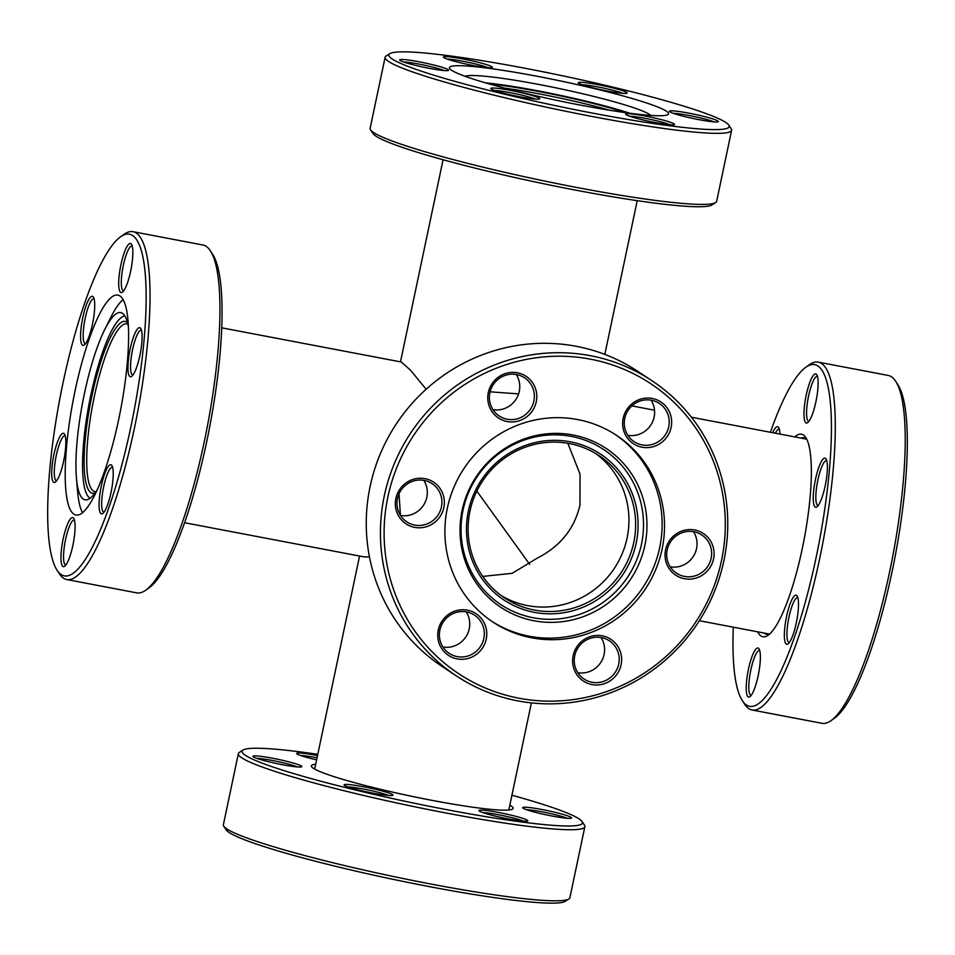 <?xml version="1.0" encoding="UTF-8"?>
<svg xmlns="http://www.w3.org/2000/svg" width="955" height="955" viewBox="0 0 955 955"><rect width="100%" height="100%" fill="white"/><g stroke="black" fill="none" stroke-linecap="round" stroke-linejoin="round"><path stroke-width="1.43" d="M482.729 576.414L512.143 573.322L537.032 558.257C560.179 546.475 574.48 528.784 579.936 505.159L580.043 474.134L567.831 443.275M476.843 491.109L529.679 564.345M518.601 393.89L490.118 391.825M221.703 327.828L401.291 362.005L410.566 370.254L426.121 389.246M369.454 556.92L364.189 556.92L184.601 522.731M399.023 493.795L400.443 515.378M489.509 84.004A87.49 7.712 -168.1 0 1 625.31 112.618M609.756 110.279A85.401 7.533 11.9 0 0 504.682 88.135M443.908 57.622A24.997 2.208 -168.1 0 1 443.478 57.24A24.997 2.208 -168.1 0 1 464.596 59.27A24.997 2.208 -168.1 0 1 491.861 66.755A24.997 2.208 -168.1 0 1 492.207 67.519A24.997 2.208 -168.1 0 1 469.024 64.677A24.997 2.208 -168.1 0 1 443.908 57.622M487.969 67.674A22.908 2.017 11.9 0 0 467.878 62.242A22.908 2.017 11.9 0 0 447.298 59.103M400.169 60.499A24.997 2.208 -168.1 0 1 399.739 60.117A24.997 2.208 -168.1 0 1 420.857 62.135A24.997 2.208 -168.1 0 1 448.122 69.62A24.997 2.208 -168.1 0 1 448.468 70.384A24.997 2.208 -168.1 0 1 425.285 67.554A24.997 2.208 -168.1 0 1 400.169 60.499M444.23 70.551A22.908 2.017 11.9 0 0 424.139 65.119A22.908 2.017 11.9 0 0 403.559 61.968M491.288 89.042A24.997 2.208 -168.1 0 1 490.87 88.66A24.997 2.208 -168.1 0 1 511.976 90.677A24.997 2.208 -168.1 0 1 539.241 98.162A24.997 2.208 -168.1 0 1 539.587 98.926A24.997 2.208 -168.1 0 1 516.404 96.097A24.997 2.208 -168.1 0 1 491.288 89.042M535.349 99.093A22.908 2.017 11.9 0 0 515.258 93.662A22.908 2.017 11.9 0 0 494.678 90.51M626.146 114.707A24.997 2.208 -168.1 0 1 625.728 114.325A24.997 2.208 -168.1 0 1 646.833 116.355A24.997 2.208 -168.1 0 1 674.099 123.84A24.997 2.208 -168.1 0 1 674.445 124.592A24.997 2.208 -168.1 0 1 651.262 121.763A24.997 2.208 -168.1 0 1 626.146 114.707M670.207 124.759A22.908 2.017 11.9 0 0 650.116 119.327A22.908 2.017 11.9 0 0 629.536 116.188M669.885 111.831A24.997 2.208 -168.1 0 1 669.455 111.46A24.997 2.208 -168.1 0 1 690.572 113.478A24.997 2.208 -168.1 0 1 717.838 120.963A24.997 2.208 -168.1 0 1 718.184 121.727A24.997 2.208 -168.1 0 1 695.001 118.886A24.997 2.208 -168.1 0 1 669.885 111.831M713.946 121.882A22.908 2.017 11.9 0 0 693.855 116.45A22.908 2.017 11.9 0 0 673.275 113.311M578.766 83.3A24.997 2.208 -168.1 0 1 578.336 82.918A24.997 2.208 -168.1 0 1 599.442 84.935A24.997 2.208 -168.1 0 1 626.719 92.42A24.997 2.208 -168.1 0 1 627.065 93.184A24.997 2.208 -168.1 0 1 603.882 90.343A24.997 2.208 -168.1 0 1 578.766 83.3M622.827 93.339A22.908 2.017 11.9 0 0 602.736 87.908A22.908 2.017 11.9 0 0 582.156 84.768M715.677 202.556L711.988 204.931A173.929 15.34 -168.1 0 1 550.653 185.186A173.929 15.34 -168.1 0 1 375.924 136.123A173.929 15.34 -168.1 0 1 372.939 133.485L370.54 129.82A177.057 15.614 11.9 0 0 373.572 132.506A177.057 15.614 11.9 0 0 551.429 182.453A177.057 15.614 11.9 0 0 715.677 202.556A177.057 15.614 11.9 0 0 716.644 201.35L731.614 130.286A177.057 15.614 -168.1 0 1 574.074 112.953A177.057 15.614 -168.1 0 1 388.542 61.454A177.057 15.614 -168.1 0 1 385.116 57.264A177.057 15.614 -168.1 0 1 386.083 56.059L389.759 53.671A173.929 15.34 11.9 0 0 392.183 58.971A173.929 15.34 11.9 0 0 581.929 111.055A173.929 15.34 11.9 0 0 728.808 125.129A173.929 15.34 11.9 0 0 725.824 122.479A173.929 15.34 11.9 0 0 551.107 73.416A173.929 15.34 11.9 0 0 389.759 53.671M728.808 125.129L731.22 128.794A177.057 15.614 -168.1 0 1 731.614 130.286M650.57 115.412A95.297 8.404 11.9 0 0 649.125 114.218A95.297 8.404 11.9 0 0 648.588 113.884A95.297 8.404 11.9 0 0 559.451 88.6A95.297 8.404 11.9 0 0 467.699 75.755A95.297 8.404 11.9 0 0 465.276 76.364M629.548 113.191A93.017 8.201 11.9 0 0 485.403 82.822M666.387 111.174A111.962 9.872 11.9 0 0 549.077 78.608A111.962 9.872 11.9 0 0 449.447 67.638A111.962 9.872 11.9 0 0 451.62 70.288A111.962 9.872 11.9 0 0 568.941 102.853A111.962 9.872 11.9 0 0 668.56 113.812A111.962 9.872 11.9 0 0 666.387 111.174M385.116 57.264L370.134 128.328A177.057 15.614 11.9 0 0 370.54 129.82M794.763 436.901A103.104 22.287 100.8 0 1 803.358 434.991A103.104 22.287 100.8 0 1 805.829 437.641A103.104 22.287 100.8 0 1 804.074 539.659A103.104 22.287 100.8 0 1 768.226 635.194A103.104 22.287 100.8 0 1 761.004 635.994A103.104 22.287 100.8 0 1 757.661 631.804M806.927 439.646A99.989 21.607 -79.2 0 0 805.71 438.608A99.989 21.607 -79.2 0 0 803.871 437.844A99.989 21.607 -79.2 0 0 801.078 438.106M763.976 633.01A99.989 21.607 -79.2 0 0 764.633 633.511A99.989 21.607 -79.2 0 0 766.483 634.287A99.989 21.607 -79.2 0 0 769.981 633.726M772.691 432.699A24.997 5.408 100.8 0 1 778.062 426.897A24.997 5.408 100.8 0 1 778.659 427.542A24.997 5.408 100.8 0 1 779.972 434.083M779.34 429.165A22.908 4.954 -79.2 0 0 779.208 429.129A22.908 4.954 -79.2 0 0 775.365 433.212M805.925 422.814A24.997 5.408 100.8 0 1 806.199 395.227A24.997 5.408 100.8 0 1 816.191 374.085A24.997 5.408 100.8 0 1 816.788 374.73A24.997 5.408 100.8 0 1 816.37 399.453A24.997 5.408 100.8 0 1 807.679 422.623A24.997 5.408 100.8 0 1 805.925 422.814M817.468 376.354A22.908 4.954 -79.2 0 0 817.337 376.318A22.908 4.954 -79.2 0 0 808.396 396.886A22.908 4.954 -79.2 0 0 808.348 421.167A22.908 4.954 -79.2 0 0 808.778 421.334A22.908 4.954 -79.2 0 0 808.897 421.358M815.176 507.045A24.997 5.408 100.8 0 1 815.451 479.458A24.997 5.408 100.8 0 1 825.442 458.316A24.997 5.408 100.8 0 1 826.039 458.961A24.997 5.408 100.8 0 1 825.621 483.684A24.997 5.408 100.8 0 1 816.931 506.842A24.997 5.408 100.8 0 1 815.176 507.045M826.72 460.585A22.908 4.954 -79.2 0 0 826.588 460.549A22.908 4.954 -79.2 0 0 817.647 481.117A22.908 4.954 -79.2 0 0 817.599 505.386A22.908 4.954 -79.2 0 0 818.029 505.565A22.908 4.954 -79.2 0 0 818.149 505.589M786.299 644.088A24.997 5.408 100.8 0 1 786.562 616.5A24.997 5.408 100.8 0 1 796.566 595.359A24.997 5.408 100.8 0 1 797.162 596.004A24.997 5.408 100.8 0 1 796.733 620.738A24.997 5.408 100.8 0 1 788.042 643.897A24.997 5.408 100.8 0 1 786.299 644.088M797.843 597.627A22.908 4.954 -79.2 0 0 797.712 597.591A22.908 4.954 -79.2 0 0 788.758 618.16A22.908 4.954 -79.2 0 0 788.723 642.44A22.908 4.954 -79.2 0 0 789.14 642.608A22.908 4.954 -79.2 0 0 789.272 642.631M748.159 696.899A24.997 5.408 100.8 0 1 748.434 669.312A24.997 5.408 100.8 0 1 758.437 648.17A24.997 5.408 100.8 0 1 759.034 648.815A24.997 5.408 100.8 0 1 758.604 673.55A24.997 5.408 100.8 0 1 749.914 696.708A24.997 5.408 100.8 0 1 748.159 696.899M759.702 650.439A22.908 4.954 -79.2 0 0 759.583 650.403A22.908 4.954 -79.2 0 0 750.63 670.971A22.908 4.954 -79.2 0 0 750.594 695.252A22.908 4.954 -79.2 0 0 751.012 695.431A22.908 4.954 -79.2 0 0 751.143 695.443M733.297 627.172A173.929 37.591 -79.2 0 0 742.286 700.564A173.929 37.591 -79.2 0 0 746.452 705.017A173.929 37.591 -79.2 0 0 816.024 557.935A173.929 37.591 -79.2 0 0 817.898 365.968A173.929 37.591 -79.2 0 0 805.722 367.317A173.929 37.591 -79.2 0 0 770.399 432.269M805.722 367.317L809.136 364.858A177.057 38.272 100.8 0 1 818.28 362.136A177.057 38.272 100.8 0 1 821.539 363.485A177.057 38.272 100.8 0 1 821.228 551.071A177.057 38.272 100.8 0 1 752.074 709.995A177.057 38.272 100.8 0 1 748.804 708.634A177.057 38.272 100.8 0 1 744.566 704.098L742.286 700.564M895.706 381.343L897.987 384.877A173.929 37.591 100.8 0 1 895.026 556.968A173.929 37.591 100.8 0 1 834.563 718.124L831.137 720.571A177.057 38.272 -79.2 0 0 892.698 556.526A177.057 38.272 -79.2 0 0 895.706 381.343A177.057 38.272 -79.2 0 0 891.469 376.795A177.057 38.272 -79.2 0 0 888.21 375.446L818.28 362.136M752.074 709.995L821.992 723.305A177.057 38.272 -79.2 0 0 831.137 720.571M509.839 805.149A103.104 9.096 -168.1 0 1 511.152 805.948A103.104 9.096 -168.1 0 1 512.584 809.088A103.104 9.096 -168.1 0 1 416.941 797.377A103.104 9.096 -168.1 0 1 313.359 768.298A103.104 9.096 -168.1 0 1 311.593 766.734A103.104 9.096 -168.1 0 1 315.699 764.239M523.137 808.228A24.997 2.208 -168.1 0 1 522.707 807.846A24.997 2.208 -168.1 0 1 543.813 809.864A24.997 2.208 -168.1 0 1 571.09 817.349A24.997 2.208 -168.1 0 1 571.436 818.113A24.997 2.208 -168.1 0 1 548.242 815.272A24.997 2.208 -168.1 0 1 523.137 808.228M567.198 818.268A22.908 2.017 11.9 0 0 547.096 812.836A22.908 2.017 11.9 0 0 526.515 809.697M479.398 811.093A24.997 2.208 -168.1 0 1 478.968 810.723A24.997 2.208 -168.1 0 1 500.074 812.741A24.997 2.208 -168.1 0 1 527.351 820.226A24.997 2.208 -168.1 0 1 527.697 820.99A24.997 2.208 -168.1 0 1 504.515 818.149A24.997 2.208 -168.1 0 1 479.398 811.093M523.459 821.145A22.908 2.017 11.9 0 0 503.357 815.713A22.908 2.017 11.9 0 0 482.776 812.574M344.54 785.428A24.997 2.208 -168.1 0 1 344.11 785.046A24.997 2.208 -168.1 0 1 365.216 787.075A24.997 2.208 -168.1 0 1 392.493 794.56A24.997 2.208 -168.1 0 1 392.839 795.312A24.997 2.208 -168.1 0 1 369.657 792.483A24.997 2.208 -168.1 0 1 344.54 785.428M388.601 795.479A22.908 2.017 11.9 0 0 368.511 790.048A22.908 2.017 11.9 0 0 347.918 786.908M253.421 756.885A24.997 2.208 -168.1 0 1 252.991 756.503A24.997 2.208 -168.1 0 1 274.097 758.533A24.997 2.208 -168.1 0 1 301.374 766.017A24.997 2.208 -168.1 0 1 301.72 766.77A24.997 2.208 -168.1 0 1 278.526 763.94A24.997 2.208 -168.1 0 1 253.421 756.885M297.483 766.937A22.908 2.017 11.9 0 0 277.38 761.505A22.908 2.017 11.9 0 0 256.8 758.365M316.618 759.846A24.997 2.208 -168.1 0 1 297.16 754.008A24.997 2.208 -168.1 0 1 296.73 753.638A24.997 2.208 -168.1 0 1 317.514 755.596M317.048 757.804A22.908 2.017 11.9 0 0 300.538 755.489M317.776 754.331A173.929 15.34 11.9 0 0 243.012 750.069A173.929 15.34 11.9 0 0 245.435 755.369A173.929 15.34 11.9 0 0 435.182 807.441A173.929 15.34 11.9 0 0 582.061 821.515A173.929 15.34 11.9 0 0 579.076 818.877A173.929 15.34 11.9 0 0 511.928 795.24M582.061 821.515L584.46 825.18A177.057 15.614 -168.1 0 1 584.866 826.672A177.057 15.614 -168.1 0 1 427.315 809.339A177.057 15.614 -168.1 0 1 241.794 757.84A177.057 15.614 -168.1 0 1 238.356 753.65A177.057 15.614 -168.1 0 1 239.323 752.445L243.012 750.069M568.917 898.942L565.241 901.329A173.929 15.34 -168.1 0 1 403.893 881.584A173.929 15.34 -168.1 0 1 229.176 832.521A173.929 15.34 -168.1 0 1 226.192 829.871L223.78 826.206A177.057 15.614 11.9 0 0 226.813 828.904A177.057 15.614 11.9 0 0 404.681 878.851A177.057 15.614 11.9 0 0 568.917 898.942A177.057 15.614 11.9 0 0 569.884 897.736L584.866 826.672M238.356 753.65L223.386 824.714A177.057 15.614 11.9 0 0 223.78 826.206M95.034 493.031A87.49 18.909 100.8 0 1 90.916 492.613A87.49 18.909 100.8 0 1 91.871 396.05A87.49 18.909 100.8 0 1 126.86 322.062A87.49 18.909 100.8 0 1 127.481 322.551M127.875 324.163A85.401 18.455 -79.2 0 0 126.86 323.817A85.401 18.455 -79.2 0 0 93.495 400.479A85.401 18.455 -79.2 0 0 93.339 490.966A85.401 18.455 -79.2 0 0 94.915 491.61A85.401 18.455 -79.2 0 0 95.989 491.67M53.635 482.239A24.997 5.408 100.8 0 1 53.91 454.652A24.997 5.408 100.8 0 1 63.901 433.51A24.997 5.408 100.8 0 1 64.498 434.155A24.997 5.408 100.8 0 1 64.081 458.877A24.997 5.408 100.8 0 1 55.39 482.036A24.997 5.408 100.8 0 1 53.635 482.239M65.179 435.778A22.908 4.954 -79.2 0 0 65.047 435.743A22.908 4.954 -79.2 0 0 56.106 456.311A22.908 4.954 -79.2 0 0 56.059 480.58A22.908 4.954 -79.2 0 0 56.488 480.759A22.908 4.954 -79.2 0 0 56.608 480.783M62.887 566.47A24.997 5.408 100.8 0 1 63.161 538.883A24.997 5.408 100.8 0 1 73.153 517.741A24.997 5.408 100.8 0 1 73.75 518.374A24.997 5.408 100.8 0 1 73.332 543.109A24.997 5.408 100.8 0 1 64.642 566.267A24.997 5.408 100.8 0 1 62.887 566.47M74.43 520.009A22.908 4.954 -79.2 0 0 74.299 519.974A22.908 4.954 -79.2 0 0 65.358 540.542A22.908 4.954 -79.2 0 0 65.31 564.811A22.908 4.954 -79.2 0 0 65.74 564.99A22.908 4.954 -79.2 0 0 65.859 565.002M101.015 513.647A24.997 5.408 100.8 0 1 101.29 486.059A24.997 5.408 100.8 0 1 111.293 464.918A24.997 5.408 100.8 0 1 111.89 465.563A24.997 5.408 100.8 0 1 111.46 490.297A24.997 5.408 100.8 0 1 102.77 513.456A24.997 5.408 100.8 0 1 101.015 513.647M112.559 467.186A22.908 4.954 -79.2 0 0 112.439 467.162A22.908 4.954 -79.2 0 0 103.486 487.719A22.908 4.954 -79.2 0 0 103.45 511.999A22.908 4.954 -79.2 0 0 103.868 512.178A22.908 4.954 -79.2 0 0 104 512.19M129.904 376.604A24.997 5.408 100.8 0 1 130.167 349.017A24.997 5.408 100.8 0 1 140.17 327.875A24.997 5.408 100.8 0 1 140.767 328.52A24.997 5.408 100.8 0 1 140.337 353.255A24.997 5.408 100.8 0 1 131.647 376.413A24.997 5.408 100.8 0 1 129.904 376.604M141.436 330.144A22.908 4.954 -79.2 0 0 141.316 330.108A22.908 4.954 -79.2 0 0 132.363 350.676A22.908 4.954 -79.2 0 0 132.327 374.957A22.908 4.954 -79.2 0 0 132.745 375.136A22.908 4.954 -79.2 0 0 132.876 375.148M120.652 292.373A24.997 5.408 100.8 0 1 120.915 264.786A24.997 5.408 100.8 0 1 130.919 243.644A24.997 5.408 100.8 0 1 131.515 244.289A24.997 5.408 100.8 0 1 131.086 269.024A24.997 5.408 100.8 0 1 122.395 292.182A24.997 5.408 100.8 0 1 120.652 292.373M132.184 245.913A22.908 4.954 -79.2 0 0 132.065 245.889A22.908 4.954 -79.2 0 0 123.111 266.445A22.908 4.954 -79.2 0 0 123.076 290.726A22.908 4.954 -79.2 0 0 123.493 290.905A22.908 4.954 -79.2 0 0 123.625 290.917M82.512 345.197A24.997 5.408 100.8 0 1 82.787 317.597A24.997 5.408 100.8 0 1 92.79 296.468A24.997 5.408 100.8 0 1 93.387 297.101A24.997 5.408 100.8 0 1 92.957 321.835A24.997 5.408 100.8 0 1 84.267 344.994A24.997 5.408 100.8 0 1 82.512 345.197M94.056 298.736A22.908 4.954 -79.2 0 0 93.936 298.7A22.908 4.954 -79.2 0 0 84.983 319.268A22.908 4.954 -79.2 0 0 84.947 343.537A22.908 4.954 -79.2 0 0 85.365 343.716A22.908 4.954 -79.2 0 0 85.496 343.728M210.434 250.902L212.714 254.436A173.929 37.591 100.8 0 1 209.754 426.539A173.929 37.591 100.8 0 1 149.278 587.683L145.864 590.142A177.057 38.272 -79.2 0 0 207.414 426.097A177.057 38.272 -79.2 0 0 210.434 250.902A177.057 38.272 -79.2 0 0 206.196 246.366A177.057 38.272 -79.2 0 0 202.926 245.005L133.008 231.695A177.057 38.272 100.8 0 1 136.267 233.056A177.057 38.272 100.8 0 1 135.956 420.642A177.057 38.272 100.8 0 1 66.79 579.554A177.057 38.272 100.8 0 1 63.531 578.205A177.057 38.272 100.8 0 1 59.294 573.657L57.014 570.123A173.929 37.591 -79.2 0 0 61.18 574.588A173.929 37.591 -79.2 0 0 130.739 427.494A173.929 37.591 -79.2 0 0 132.626 235.527A173.929 37.591 -79.2 0 0 120.437 236.876A173.929 37.591 -79.2 0 0 59.974 398.032A173.929 37.591 -79.2 0 0 57.014 570.123M66.79 579.554L136.72 592.864A177.057 38.272 -79.2 0 0 145.864 590.142M128.388 326.694A95.297 20.592 -79.2 0 0 122.467 313.312A95.297 20.592 -79.2 0 0 122.288 313.192A95.297 20.592 -79.2 0 0 104.728 329.547A95.297 20.592 -79.2 0 0 76.448 478.169A95.297 20.592 -79.2 0 0 83.324 499.083A95.297 20.592 -79.2 0 0 86.762 499.823A95.297 20.592 -79.2 0 0 97.398 489.509M124.854 315.914A93.017 20.103 -79.2 0 0 89.316 402.652A93.017 20.103 -79.2 0 0 89.782 498.009A93.017 20.103 -79.2 0 0 90.152 498.235M119.9 295.931A111.962 24.197 -79.2 0 0 117.835 295.071A111.962 24.197 -79.2 0 0 74.096 395.561A111.962 24.197 -79.2 0 0 73.905 514.184A111.962 24.197 -79.2 0 0 75.97 515.043A111.962 24.197 -79.2 0 0 119.709 414.554A111.962 24.197 -79.2 0 0 119.9 295.931M123.088 299.643A111.962 24.197 -79.2 0 0 110.876 317.251L104.728 329.547M76.448 478.169L77.642 491.861A111.962 24.197 -79.2 0 0 82.524 512.716M120.437 236.876L123.864 234.429A177.057 38.272 100.8 0 1 133.008 231.695M636.185 543.049A87.49 85.067 -56.5 0 1 534.311 612.346A87.49 85.067 -56.5 0 1 468.368 511.104A87.49 85.067 -56.5 0 1 570.242 441.807A87.49 85.067 -56.5 0 1 636.185 543.049M469.956 511.212A85.401 83.037 123.5 0 0 504.682 597.985A85.401 83.037 123.5 0 0 633.786 542.392A85.401 83.037 123.5 0 0 599.06 455.631A85.401 83.037 123.5 0 0 469.956 511.212M621.096 664.764A24.997 24.305 -56.5 0 1 591.993 684.568A24.997 24.305 -56.5 0 1 573.155 655.643A24.997 24.305 -56.5 0 1 602.259 635.839A24.997 24.305 -56.5 0 1 621.096 664.764M574.743 655.751A22.908 22.275 123.5 0 0 584.054 679.029A22.908 22.275 123.5 0 0 618.697 664.119A22.908 22.275 123.5 0 0 609.386 640.841A22.908 22.275 123.5 0 0 574.743 655.751M601.065 637.534A22.908 22.275 -56.5 0 1 604.109 654.45A22.908 22.275 -56.5 0 1 577.787 672.666M713.54 558.914A24.997 24.305 -56.5 0 1 684.425 578.718A24.997 24.305 -56.5 0 1 665.587 549.793A24.997 24.305 -56.5 0 1 694.703 529.989A24.997 24.305 -56.5 0 1 713.54 558.914M667.187 549.901A22.908 22.275 123.5 0 0 676.498 573.179A22.908 22.275 123.5 0 0 711.141 558.269A22.908 22.275 123.5 0 0 701.818 534.991A22.908 22.275 123.5 0 0 667.187 549.901M693.509 531.684A22.908 22.275 -56.5 0 1 696.541 548.6A22.908 22.275 -56.5 0 1 670.219 566.816M671.126 427.398A24.997 24.305 -56.5 0 1 642.011 447.203A24.997 24.305 -56.5 0 1 623.173 418.278A24.997 24.305 -56.5 0 1 652.277 398.474A24.997 24.305 -56.5 0 1 671.126 427.398M624.761 418.386A22.908 22.275 123.5 0 0 634.084 441.664A22.908 22.275 123.5 0 0 668.715 426.754A22.908 22.275 123.5 0 0 659.404 403.476A22.908 22.275 123.5 0 0 624.761 418.386M651.083 400.169A22.908 22.275 -56.5 0 1 654.127 417.084A22.908 22.275 -56.5 0 1 627.805 435.289M536.268 401.733A24.997 24.305 -56.5 0 1 507.153 421.537A24.997 24.305 -56.5 0 1 488.315 392.601A24.997 24.305 -56.5 0 1 517.419 372.808A24.997 24.305 -56.5 0 1 536.268 401.733M489.903 392.72A22.908 22.275 123.5 0 0 499.226 415.998A22.908 22.275 123.5 0 0 533.857 401.088A22.908 22.275 123.5 0 0 524.546 377.798A22.908 22.275 123.5 0 0 489.903 392.72M516.237 374.503A22.908 22.275 -56.5 0 1 519.269 391.407A22.908 22.275 -56.5 0 1 492.947 409.623M443.824 507.583A24.997 24.305 -56.5 0 1 414.721 527.387A24.997 24.305 -56.5 0 1 395.871 498.45A24.997 24.305 -56.5 0 1 424.987 478.658A24.997 24.305 -56.5 0 1 443.824 507.583M397.471 498.57A22.908 22.275 123.5 0 0 406.782 521.848A22.908 22.275 123.5 0 0 441.425 506.938A22.908 22.275 123.5 0 0 432.102 483.648A22.908 22.275 123.5 0 0 397.471 498.57M423.793 480.353A22.908 22.275 -56.5 0 1 426.825 497.257A22.908 22.275 -56.5 0 1 400.503 515.473M486.238 639.098A24.997 24.305 -56.5 0 1 457.135 658.902A24.997 24.305 -56.5 0 1 438.297 629.978A24.997 24.305 -56.5 0 1 467.401 610.173A24.997 24.305 -56.5 0 1 486.238 639.098M439.885 630.085A22.908 22.275 123.5 0 0 449.196 653.363A22.908 22.275 123.5 0 0 483.839 638.453A22.908 22.275 123.5 0 0 474.528 615.175A22.908 22.275 123.5 0 0 439.885 630.085M466.207 611.868A22.908 22.275 -56.5 0 1 469.251 628.772A22.908 22.275 -56.5 0 1 442.929 646.989M651.931 380.711L637.749 371.316A177.057 172.163 123.5 0 0 370.098 486.561A177.057 172.163 123.5 0 0 442.081 666.447L456.263 675.854A177.057 172.163 -56.5 0 1 384.28 495.955A177.057 172.163 -56.5 0 1 651.931 380.711A177.057 172.163 -56.5 0 1 723.914 560.609A177.057 172.163 -56.5 0 1 456.263 675.854M721.526 560.442A173.929 169.131 123.5 0 0 590.429 359.164A173.929 169.131 123.5 0 0 387.885 496.934A173.929 169.131 123.5 0 0 518.983 698.212A173.929 169.131 123.5 0 0 721.526 560.442M462.089 510.483A95.297 92.659 123.5 0 0 533.917 620.762A95.297 92.659 123.5 0 0 644.9 545.281A95.297 92.659 123.5 0 0 573.06 434.991A95.297 92.659 123.5 0 0 462.089 510.483M463.056 510.089A93.017 90.45 123.5 0 0 533.165 617.742A93.017 90.45 123.5 0 0 641.497 544.063A93.017 90.45 123.5 0 0 571.377 436.411A93.017 90.45 123.5 0 0 463.056 510.089M491.646 621.204A111.962 108.87 123.5 0 0 659.702 547.537A111.962 108.87 123.5 0 0 615.366 434.585M447.322 508.251A111.962 108.87 123.5 0 0 492.84 622.003A111.962 108.87 123.5 0 0 662.09 549.125A111.962 108.87 123.5 0 0 616.572 435.373A111.962 108.87 123.5 0 0 447.322 508.251M501.387 595.681A85.401 83.037 123.5 0 0 627.101 537.963A85.401 83.037 123.5 0 0 595.657 453.494M637.224 200.669L604.825 354.389M531.386 702.892L508.812 809.995M806.378 439.109L691.408 417.228M654.533 410.208L631.9 405.899M769.276 634.025L699.347 620.714M359.569 556.037L314.673 769.085M443.072 159.76L400.491 361.861M467.699 75.755L464.691 76.149M648.588 113.884L651.179 115.448"/></g></svg>

